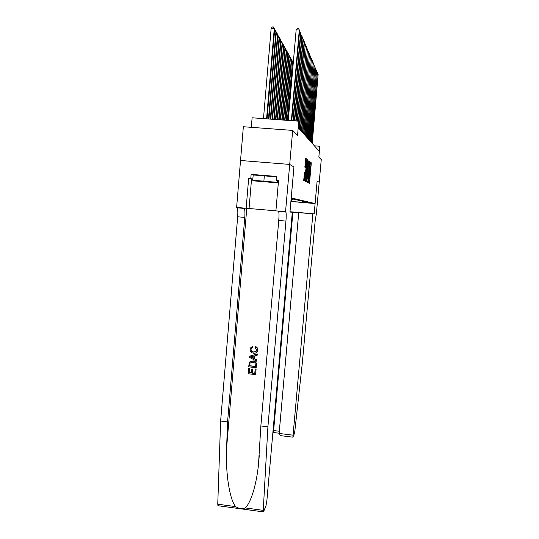 <?xml version="1.0" encoding="UTF-8"?>
<svg xmlns="http://www.w3.org/2000/svg" width="539" height="539" viewBox="0 0 539 539"><rect width="100%" height="100%" fill="white"/><g stroke="black" fill="none" stroke-linecap="round" stroke-linejoin="round"><path stroke-width="0.81" d="M308.396 182.074L308.382 182.822L309.386 183.341L309.568 182.357L311.225 163.856L311.239 162.765L310.262 161.956L310.114 168.64L309.258 172.365L309.251 178.288L308.396 182.074M307.385 181.609L307.318 182.297M304.434 172.642L303.72 180.457L304.986 181.111L305.189 180.073L306.94 160.393L306.947 159.234L305.721 158.217L304.899 167.225L305.445 167.609L306.516 160.555L306.496 163.654L304.757 179.352L304.986 172.992L304.434 172.642M304.326 172.938L304.986 172.992L304.333 172.918M252.811 179.372L248.674 178.22L246.148 208.256L236.621 207.421L240.529 160.487L289.692 164.422L293.95 167.009L291.235 197.928L315.099 203.567L317.127 181.064L319.203 182.323L317.127 181.064L314.183 213.848L312.876 213.754L292.893 437.169L294.395 433.619L294.867 430.843L302.392 362.309L315.214 220.343L316.346 214.01L321.257 159.578L318.845 157.118L319.789 146.662L319.425 146.224L318.994 151.008L298.889 128.39L299.455 121.996L298.795 121.201L252.117 117.785L251.315 127.325M293.95 167.009L289.706 164.429L292.684 130.411L297.548 135.377L298.795 121.201M306.934 180.983L306.934 182.101L308.079 182.681L308.268 181.683L309.952 162.825L309.965 161.72L308.84 160.784L306.934 180.983M306.563 181.912L305.37 181.306L305.364 180.167L307.311 159.531L307.83 159.962L307.816 161.107L307.115 170.142L307.446 170.364L307.641 169.361L308.503 161.316L306.563 181.912M240.542 160.487L243.352 126.732L292.684 130.411M308.82 183.051L308.887 182.303M315.099 203.567L290.898 201.485M302.642 201.236L303.612 202.401L310.228 202.967L291.148 198.615M303.612 202.401L290.898 201.438M319.425 146.224L314.399 145.833M291.06 199.666L292.05 198.824M292.926 199.019L290.945 200.946M310.208 163.479L310.134 162.623M311.239 162.765L310.194 162.684L311.225 162.751M308.456 182.869L308.604 181.441M309.346 173.187L309.474 171.759M305.862 180.821L305.822 181.535M308.881 162.926L308.679 161.444M307.136 182.202L307.257 181.091M308.106 181.158L309.581 162.98L307.958 177.547L308.106 181.158L306.927 181.01L307.964 181.084M304.272 179.999L304.232 180.727M306.738 168.963L306.637 170.102M306.617 170.297L306.502 171.611M305.741 180.093L305.68 180.808L306.758 180.895M306.388 177.169L306.354 180.141L306.92 177.479L307.318 173.006L306.981 171.651L306.388 177.169L305.64 177.109M305.37 180.073L306.354 180.141M305.606 181.427L305.68 180.808M305.128 166.538L305.054 167.339M304.555 172.938L304.454 174.097M305.411 160.467L306.401 160.548M305.815 160.501L305.552 158.904M304.009 180.619L304.144 179.298M304.609 174.11L304.71 172.952M305.202 167.44L305.276 166.551M312 143.138L318.138 74.49L312.209 143.367M317.545 73.304L318.138 74.49L317.444 74.449M258.04 180.821L273.886 182.445C278.488 182.499 261.651 180.767 258.04 180.821M278.326 182.93L255.014 180.969L252.737 180.282L253.189 174.966L276.702 176.88M277.349 180.868L277.221 182.317L278.346 182.714M252.737 180.282L277.221 182.317M264.353 175.579L263.894 180.949M312.876 213.754L292.023 212.191M292.044 211.928L289.995 211.746M314.183 213.848L289.995 211.733M298.741 212.514L279.128 433.457L292.947 435.162M292.92 211.995L273.63 430.553L279.323 431.247M281.735 435.788L280.556 435.647L279.128 433.457M273.313 431.584L273.63 430.553L272.929 431.948M256.025 369.121L255.553 374.598L256.119 369.006L255.163 369.02L256.119 369.006M254.792 373.278L252.353 372.948L252.69 369.013L251.666 369.107L252.69 369.013M251.342 372.833L249.146 372.638L249.51 368.413L248.519 368.46L249.51 368.413M256.153 367.679L248.661 366.83L249.314 362.457L249.732 361.925L252.892 361.096C255.284 361.359 256.449 362.653 256.382 364.991L256.153 367.679L256.47 364.883C256.557 362.525 255.419 361.197 253.054 360.908L249.665 361.992M257.844 350.047C257.911 348.396 257.191 347.257 255.675 346.638L255.526 346.793C257.076 347.385 257.824 348.504 257.757 350.141L257.332 351.691C256.402 352.917 255.149 353.422 253.552 353.193C251.262 352.89 250.096 351.596 250.062 349.312L250.473 347.951L252.643 346.503L252.778 347.588L251.181 348.605L250.925 349.461L251.181 348.605M250.925 349.461C251.012 351.105 251.915 352.001 253.64 352.135L253.802 351.96C252.077 351.846 251.154 350.97 251.046 349.339M218.194 505.744L217.749 504.194L220.626 421.053L227.573 421.902L226.589 448.077C225.376 472.865 229.681 499.862 235.664 506.626C238.831 508.701 241.998 509.126 245.184 507.92C250.52 503.439 256.294 485.754 258.471 464.773L260.856 425.978L278.751 220.451C279.108 215.971 279.074 212.972 278.656 211.45L278.38 211.086M256.712 361.197L249.469 357.377L249.57 356.185L257.325 354.035L257.231 355.161L254.846 355.76L254.57 358.961L256.807 360.072L256.712 361.197L256.894 359.971L254.725 358.792L254.987 355.727M257.231 355.161L257.413 353.934L249.57 356.185M293.93 166.996L289.969 212.043L292.313 212.218L266.872 500.61L266.03 505.508L263.551 511.787L263.254 510.372L267.896 426.834L285.939 221.091C286.303 216.611 286.297 213.606 285.913 212.083L285.549 211.712L289.692 164.422M260.856 425.978L267.896 426.834M220.626 421.053L237.672 216.793C237.995 212.332 237.834 209.341 237.18 207.811L236.783 207.441M243.965 208.067L244.342 208.438C244.955 209.967 245.097 212.966 244.767 217.419L227.573 421.902M248.674 178.22L252.845 179.042M278.468 181.286L276.392 180.518L276.743 176.462L251.127 174.36L250.79 178.396M276.392 180.518L278.522 180.693L275.901 210.87L285.549 211.712M289.969 212.043L292.313 212.218M246.148 208.256L275.907 210.83M251.127 174.36L253.175 175.067M253.64 352.135L256.604 351.064L256.887 350.148L255.183 347.83L255.526 346.793M252.488 346.658L252.623 347.743M257.757 350.141L257.332 351.691M251.726 357.546L253.734 358.543L253.957 355.983L250.386 356.879L253.754 358.294M255.378 366.52L255.129 363.145L252.784 362.147L250.035 363.07L249.618 365.873L255.378 366.52M255.392 366.365L249.739 365.732L250.035 363.07M252.528 369.208L252.191 373.143L254.779 373.439L255.163 369.02M249.382 368.561L249.025 372.786L251.322 373.049L251.666 369.107M255.553 374.598L248.068 373.743L248.519 368.46M311.165 142.195L317.37 72.677L311.374 142.431M316.764 71.478L317.37 72.677L316.662 72.63M310.302 141.225L316.582 70.818L310.518 141.467M315.962 69.605L316.582 70.818L315.854 70.771M309.42 140.234L315.773 68.911L309.642 140.484M315.133 67.685L315.773 68.911L315.032 68.864M308.51 139.217L314.944 66.957L308.739 139.473M314.291 65.711L314.944 66.957L314.183 66.91M292.765 62.369L293.277 62.767M293.203 63.609L292.664 63.575M293.277 62.814L293.088 62.389M304.879 167.097L304.933 166.524M307.58 138.166L314.096 64.95L307.816 138.435M313.422 63.69L314.096 64.95L313.314 64.896M287.711 120.392L292.502 61.567L287.381 120.365M291.599 60.28L292.792 62.093M291.936 60.307L292.502 61.567L291.491 61.5M306.63 137.095L313.226 62.888L306.866 137.364M312.526 61.608L313.226 62.888L312.418 62.834M286.377 120.291L291.626 59.977L291.329 59.438L286.041 120.264M290.4 58.138L291.626 59.977M290.757 58.158L291.329 59.438L290.292 59.371M305.647 135.996L312.33 60.766L305.896 136.273M311.609 59.479L312.33 60.766L311.502 60.712M285.01 120.19L290.427 57.801L290.123 57.249L284.659 120.163M289.16 55.935L290.427 57.801M289.544 55.955L290.123 57.249L289.052 57.181M304.643 134.858L311.407 58.589L304.899 135.148M310.666 57.282L311.407 58.589L310.552 58.535M283.595 120.089L289.194 55.571L288.884 54.998L283.238 120.062M287.893 53.664L289.194 55.571M288.291 53.691L288.884 54.998L287.786 54.931M303.605 133.699L310.457 56.352L303.868 133.989M309.696 55.032L310.457 56.352L309.581 56.299M282.146 119.981L287.927 53.273L287.604 52.687L281.782 119.954M286.586 51.34L287.927 53.273M287.011 51.367L287.604 52.687L286.478 52.62M302.541 132.5L309.487 54.048L302.81 132.803M308.699 52.707L309.487 54.048L308.584 53.994M280.657 119.874L286.627 50.909L286.297 50.309L280.28 119.847M285.246 48.941L285.69 48.968L286.627 50.909M285.69 48.968L286.297 50.309L285.131 50.235M301.449 131.267L308.483 51.683L301.725 131.583M307.668 50.322L308.483 51.683L307.553 51.623M279.128 119.759L285.286 48.483L284.942 47.863L278.737 119.732M283.864 46.475L284.336 46.502L285.286 48.483M284.336 46.502L284.942 47.863L283.75 47.789M300.324 130L307.452 49.244L300.607 130.323M306.61 47.87L307.452 49.244L306.496 49.19M277.551 119.645L283.905 45.977L283.554 45.343L277.154 119.618M282.436 43.935L282.935 43.969L283.905 45.977M282.935 43.969L283.554 45.343L282.321 45.269M299.165 128.7L306.388 46.738L299.455 129.03M305.525 45.343L306.388 46.738L305.404 46.677M275.928 119.53L282.483 43.403L282.119 42.749L275.517 119.496M280.967 41.321L281.499 41.355L282.483 43.403M281.499 41.355L282.119 42.749L280.853 42.669M298.512 121.181L305.296 44.158L298.835 121.248M304.4 42.743L305.296 44.158L304.286 44.09M274.257 119.409L281.021 40.748L280.644 40.075L273.832 119.375M279.458 38.626L280.017 38.66L281.021 40.748M280.017 38.66L280.644 40.075L279.337 39.994M297.171 121.08L304.164 41.49L304.454 42.163L297.508 121.107M303.241 40.061L304.164 41.49L303.127 41.429M272.539 119.281L279.512 38.013L279.128 37.312L272.101 119.247M277.895 35.85L278.488 35.884L279.512 38.013M278.488 35.884L279.128 37.312L277.78 37.231M295.783 120.979L303.006 38.747L303.302 39.441L296.133 121.005M302.049 37.292L303.006 38.747L301.928 38.68M270.767 119.153L277.956 35.19L277.558 34.469L270.315 119.119M276.285 32.987L276.911 33.027L277.956 35.19M276.911 33.027L277.558 34.469L276.17 34.388M294.355 120.877L301.806 35.918L302.109 36.632L294.718 120.904M300.823 34.442L301.806 35.918L300.695 35.85M268.934 119.018L276.345 32.279L275.941 31.538L268.469 118.984M274.627 30.036L275.281 30.069L276.345 32.279M275.281 30.069L275.941 31.538L274.506 31.451M292.886 120.77L300.567 32.994L300.883 33.735L293.256 120.797M299.549 31.498L300.567 32.994L299.421 32.926M267.048 118.876L274.688 29.274L274.27 28.506L271.151 28.324L263.477 118.62M271.151 28.324L272.357 26.95L273.603 27.024L274.27 28.506L266.562 118.843M273.603 27.024L274.688 29.274M291.363 120.655L299.293 29.975L299.617 30.736L291.747 120.682M288.25 120.426L296.154 29.793L299.293 29.975L298.593 28.479L297.339 28.405L296.154 29.793M310.336 163.782L311.225 163.856M308.53 182.276L309.568 182.357M305.856 180.895L306.752 180.969M308.894 161.619L309.952 161.7M308.894 162.744L309.952 162.825M307.21 181.596L308.268 181.683M308.544 162.899L309.541 162.98M308.261 166.073L308.982 166.127M307.243 177.486L307.958 177.547M304.265 180.073L305.175 180.154M307.196 159.894L307.816 159.942M307.068 161.046L307.816 161.107M306.368 168.936L307.115 168.997M306.267 170.075L307.115 170.142M306.368 170.277L307.446 170.364M306.132 171.584L306.974 171.651M306.037 172.608L306.785 172.669M304.198 174.077L304.973 174.137M304.003 176.253L304.784 176.314M305.168 163.176L305.943 163.236M304.879 166.517L305.647 166.578M305.829 159.133L306.934 159.221M305.835 160.305L306.94 160.393M304.084 179.979L305.189 180.073M226.589 448.077L246.774 208.31M280.455 211.605L280.482 211.268M278.751 220.451L285.939 221.091M244.767 217.419L237.672 216.793M217.749 504.194L235.664 506.626M245.184 507.92L263.254 510.372M251.545 179.11L249.065 208.485M308.901 161.633L309.965 161.72M306.934 180.936L307.924 181.023M307.19 159.908L307.83 159.962M306.267 170.054L307.102 170.122M303.733 179.265L304.757 179.352M305.842 159.146L306.947 159.234M258.168 180.821L257.824 180.996M273.185 182.108L273.603 182.438M292.893 437.169L280.556 435.647M273.455 431.301L272.889 432.44L279.148 433.221M258.471 464.773L259.306 455.125M280.536 211.611L280.563 211.275M244.342 208.438L237.18 207.811M278.656 211.45L285.913 212.083M217.857 505.697L263.275 511.875"/></g></svg>
